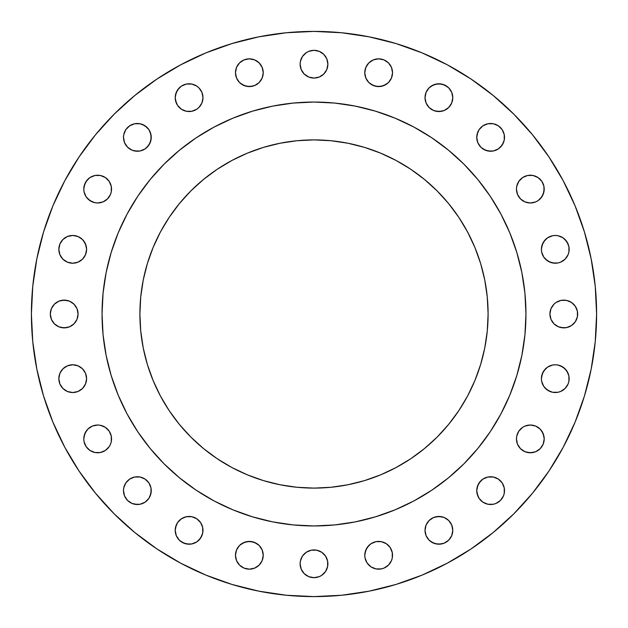 <?xml version="1.0" encoding="UTF-8"?>
<svg xmlns="http://www.w3.org/2000/svg" width="628" height="628" viewBox="0 0 628 628"><rect width="100%" height="100%" fill="white"/><g stroke="black" fill="none" stroke-linecap="round" stroke-linejoin="round"><path stroke-width="0.94" d="M364.774 555.285A13.879 13.879 0 0 1 378.653 541.407A13.879 13.879 0 0 1 392.531 555.285A13.879 13.879 0 0 1 378.653 569.164A13.879 13.879 0 0 1 364.774 555.285L365.041 557.994L367.113 562.994L370.944 566.825L375.944 568.897L381.361 568.897L383.967 568.105L388.465 565.098L391.472 560.6L392.264 557.994L392.264 552.577L390.192 547.577L386.361 543.746L381.361 541.674L378.653 541.407L375.944 541.674L370.944 543.746L367.113 547.577L365.041 552.577L364.774 555.285L365.834 549.979L368.84 545.473M451.72 525.024L452.78 530.33A13.879 13.879 0 0 1 438.901 544.209A13.879 13.879 0 0 1 425.023 530.33L426.074 535.645L429.089 540.143L433.587 543.149L438.901 544.209L444.208 543.149L448.714 540.143L451.72 535.645L452.78 530.33L451.72 525.024L448.714 520.518L444.208 517.511L438.901 516.452L433.587 517.511L429.089 520.518L426.074 525.024L425.023 530.33A13.879 13.879 0 0 1 438.901 516.452A13.879 13.879 0 0 1 452.78 530.33L451.72 535.645L448.714 540.143M504.245 487.925L504.512 490.633A13.879 13.879 0 0 1 490.633 504.512A13.879 13.879 0 0 1 476.754 490.633L477.021 493.341L479.093 498.342L482.924 502.172L487.925 504.245L493.341 504.245L495.947 503.452L500.445 500.445L503.452 495.947L504.245 493.341L504.245 487.925L502.172 482.924L498.342 479.093L493.341 477.021L490.633 476.754L487.925 477.021L482.924 479.093L479.093 482.924L477.021 487.925L476.754 490.633L477.814 485.326L480.82 480.82M541.87 431.193L543.942 436.193L544.209 438.901A13.879 13.879 0 0 1 530.33 452.78A13.879 13.879 0 0 1 516.452 438.901L517.511 444.208L520.518 448.714L525.024 451.72L530.33 452.78L535.645 451.72L540.143 448.714L543.149 444.208L544.209 438.901L543.149 433.587L540.143 429.089L535.645 426.074L530.33 425.023L525.024 426.074L522.622 427.362L518.791 431.193L516.718 436.193L516.452 438.901L516.718 436.193M543.746 386.361L541.674 381.361L541.407 378.653A13.879 13.879 0 0 1 555.285 364.774A13.879 13.879 0 0 1 569.164 378.653A13.879 13.879 0 0 1 555.285 392.531A13.879 13.879 0 0 1 541.407 378.653L541.674 381.361L543.746 386.361L547.577 390.192L552.577 392.264L557.994 392.264L560.6 391.472L565.098 388.465L568.105 383.967L568.897 381.361L568.897 375.944L566.825 370.944L562.994 367.113L557.994 365.041L555.285 364.774L552.577 365.041L547.577 367.113L543.746 370.944L541.674 375.944L541.407 378.653L542.466 373.338L545.473 368.84M549.924 314A13.879 13.879 0 0 1 563.795 300.121A13.879 13.879 0 0 1 577.674 314A13.879 13.879 0 0 1 563.795 327.879A13.879 13.879 0 0 1 549.924 314L550.976 319.314L553.982 323.812L558.488 326.819L563.795 327.879L566.503 327.612L571.511 325.54L575.334 321.709L577.407 316.708L577.407 311.292L575.334 306.291L571.511 302.461L566.503 300.388L561.094 300.388L556.086 302.461L553.982 304.188L550.976 308.686L549.924 314L550.191 311.292M541.674 252.056L541.407 249.347A13.879 13.879 0 0 1 555.285 235.469A13.879 13.879 0 0 1 569.164 249.347A13.879 13.879 0 0 1 555.285 263.226A13.879 13.879 0 0 1 541.407 249.347L541.674 252.056L543.746 257.056L547.577 260.887L552.577 262.959L557.994 262.959L560.6 262.166L565.098 259.16L568.105 254.662L568.897 252.056L568.897 246.639L566.825 241.639L562.994 237.808L557.994 235.736L555.285 235.469L552.577 235.736L547.577 237.808L543.746 241.639L541.674 246.639L541.407 249.347L542.466 244.033L545.473 239.535M543.942 186.39L544.209 189.099A13.879 13.879 0 0 1 530.33 202.977A13.879 13.879 0 0 1 516.452 189.099L517.511 194.413L520.518 198.911L525.024 201.926L530.33 202.977L535.645 201.926L538.039 200.638L541.87 196.807L543.942 191.807L543.942 186.39L541.87 181.39L538.039 177.559L533.039 175.487L527.622 175.487L522.622 177.559L518.791 181.39L516.718 186.39L516.452 189.099L516.718 186.39M504.245 134.659L504.512 137.367A13.879 13.879 0 0 1 490.633 151.246A13.879 13.879 0 0 1 476.754 137.367L477.814 142.674L480.82 147.18L485.326 150.186L490.633 151.246L493.341 150.979L498.342 148.907L502.172 145.076L504.245 140.075L504.245 134.659L502.172 129.658L498.342 125.828L493.341 123.755L487.925 123.755L482.924 125.828L479.093 129.658L477.021 134.659L476.754 137.367L477.814 132.053M452.513 94.961L452.78 97.67A13.879 13.879 0 0 1 438.901 111.549A13.879 13.879 0 0 1 425.023 97.67L426.074 102.976L429.089 107.482L433.587 110.489L438.901 111.549L444.208 110.489L448.714 107.482L451.72 102.976L452.78 97.67L451.72 92.355L448.714 87.857L444.208 84.851L438.901 83.791L433.587 84.851L429.089 87.857L426.074 92.355L425.023 97.67A13.879 13.879 0 0 1 438.901 83.791A13.879 13.879 0 0 1 452.78 97.67L451.72 102.976M392.531 72.715A13.879 13.879 0 0 1 378.653 86.593A13.879 13.879 0 0 1 364.774 72.715L365.834 78.021L368.84 82.527L373.338 85.534L378.653 86.593L383.967 85.534L388.465 82.527L391.472 78.021L392.531 72.715L391.472 67.4L388.465 62.902L383.967 59.895L378.653 58.836L373.338 59.895L368.84 62.902L365.834 67.4L364.774 72.715A13.879 13.879 0 0 1 378.653 58.836A13.879 13.879 0 0 1 392.531 72.715M327.612 61.497L327.879 64.205A13.879 13.879 0 0 1 314 78.076A13.879 13.879 0 0 1 300.121 64.205L301.181 69.512L304.188 74.018L308.686 77.024L314 78.076L319.314 77.024L323.812 74.018L326.819 69.512L327.879 64.205L326.819 58.891L323.812 54.393L319.314 51.378L314 50.326L308.686 51.378L306.291 52.666L302.461 56.489L300.388 61.497L300.121 64.205L300.388 61.497M263.226 72.715A13.879 13.879 0 0 1 249.347 86.593A13.879 13.879 0 0 1 235.469 72.715L236.528 78.021L239.535 82.527L244.033 85.534L249.347 86.593L254.662 85.534L259.16 82.527L262.166 78.021L263.226 72.715L262.166 67.4L259.16 62.902L254.662 59.895L249.347 58.836L244.033 59.895L239.535 62.902L236.528 67.4L235.469 72.715A13.879 13.879 0 0 1 249.347 58.836A13.879 13.879 0 0 1 263.226 72.715L262.166 78.021L259.16 82.527M176.28 102.976L175.22 97.67A13.879 13.879 0 0 1 189.099 83.791A13.879 13.879 0 0 1 202.977 97.67A13.879 13.879 0 0 1 189.099 111.549A13.879 13.879 0 0 1 175.22 97.67L175.487 100.378L177.559 105.378L181.39 109.209L186.39 111.282L191.807 111.282L196.807 109.209L198.911 107.482L201.926 102.976L202.977 97.67L201.926 92.355L198.911 87.857L196.807 86.13L191.807 84.058L189.099 83.791L186.39 84.058L181.39 86.13L177.559 89.961L175.487 94.961L175.22 97.67L176.28 92.355L179.286 87.857M150.186 132.053L151.246 137.367A13.879 13.879 0 0 1 137.367 151.246A13.879 13.879 0 0 1 123.488 137.367L124.548 142.674L127.555 147.18L132.053 150.186L137.367 151.246L140.075 150.979L145.076 148.907L148.907 145.076L150.979 140.075L150.979 134.659L148.907 129.658L145.076 125.828L140.075 123.755L134.659 123.755L129.658 125.828L125.828 129.658L123.755 134.659L123.488 137.367L123.755 134.659M111.282 186.39L111.549 189.099A13.879 13.879 0 0 1 97.67 202.977A13.879 13.879 0 0 1 83.791 189.099L84.058 191.807L86.13 196.807L89.961 200.638L94.961 202.711L97.67 202.977L102.976 201.926L107.482 198.911L110.489 194.413L111.282 191.807L111.282 186.39L109.209 181.39L105.378 177.559L100.378 175.487L97.67 175.22L94.961 175.487L89.961 177.559L86.13 181.39L84.058 186.39L83.791 189.099L84.851 183.792L87.857 179.286M327.612 561.094L327.879 563.795A13.879 13.879 0 0 1 314 577.674A13.879 13.879 0 0 1 300.121 563.795L301.181 569.109L304.188 573.607L308.686 576.622L314 577.674L319.314 576.622L321.709 575.334L325.54 571.511L327.612 566.503L327.612 561.094L325.54 556.086L321.709 552.263L316.708 550.191L311.292 550.191L306.291 552.263L302.461 556.086L300.388 561.094L300.121 563.795L300.388 561.094M263.226 555.285A13.879 13.879 0 0 1 249.347 569.164A13.879 13.879 0 0 1 235.469 555.285L236.528 560.6L239.535 565.098L244.033 568.105L249.347 569.164L254.662 568.105L259.16 565.098L262.166 560.6L263.226 555.285L262.166 549.979L259.16 545.473L254.662 542.466L249.347 541.407L244.033 542.466L239.535 545.473L236.528 549.979L235.469 555.285A13.879 13.879 0 0 1 249.347 541.407A13.879 13.879 0 0 1 263.226 555.285L262.959 552.577M175.487 533.039L175.22 530.33A13.879 13.879 0 0 1 189.099 516.452A13.879 13.879 0 0 1 202.977 530.33A13.879 13.879 0 0 1 189.099 544.209A13.879 13.879 0 0 1 175.22 530.33L176.28 535.645L179.286 540.143L183.792 543.149L189.099 544.209L191.807 543.942L196.807 541.87L200.638 538.039L202.711 533.039L202.711 527.622L200.638 522.622L196.807 518.791L191.807 516.718L186.39 516.718L181.39 518.791L177.559 522.622L175.487 527.622L175.22 530.33L176.28 525.024M150.979 487.925L151.246 490.633A13.879 13.879 0 0 1 137.367 504.512A13.879 13.879 0 0 1 123.488 490.633L124.548 495.947L127.555 500.445L132.053 503.452L137.367 504.512L140.075 504.245L145.076 502.172L148.907 498.342L150.979 493.341L150.979 487.925L148.907 482.924L145.076 479.093L140.075 477.021L134.659 477.021L129.658 479.093L125.828 482.924L123.755 487.925L123.488 490.633L123.755 487.925M111.282 436.193L111.549 438.901A13.879 13.879 0 0 1 97.67 452.78A13.879 13.879 0 0 1 83.791 438.901L84.058 441.61L86.13 446.61L89.961 450.441L94.961 452.513L100.378 452.513L105.378 450.441L109.209 446.61L110.489 444.208L111.282 441.61L111.282 436.193L109.209 431.193L105.378 427.362L100.378 425.289L97.67 425.023L92.355 426.074L87.857 429.089L86.13 431.193L84.058 436.193L83.791 438.901L84.851 433.587L87.857 429.089M86.326 375.944L86.593 378.653A13.879 13.879 0 0 1 72.715 392.531A13.879 13.879 0 0 1 58.836 378.653L59.895 383.967L62.902 388.465L67.4 391.472L72.715 392.531L78.021 391.472L82.527 388.465L85.534 383.967L86.593 378.653L85.534 373.338L82.527 368.84L78.021 365.834L72.715 364.774L67.4 365.834L62.902 368.84L59.895 373.338L58.836 378.653A13.879 13.879 0 0 1 72.715 364.774A13.879 13.879 0 0 1 86.593 378.653L85.534 383.967L82.527 388.465M84.254 241.639L86.326 246.639L86.593 249.347A13.879 13.879 0 0 1 72.715 263.226A13.879 13.879 0 0 1 58.836 249.347L59.895 254.662L62.902 259.16L67.4 262.166L72.715 263.226L78.021 262.166L82.527 259.16L85.534 254.662L86.593 249.347L85.534 244.033L82.527 239.535L78.021 236.528L72.715 235.469L67.4 236.528L62.902 239.535L59.895 244.033L58.836 249.347A13.879 13.879 0 0 1 72.715 235.469A13.879 13.879 0 0 1 86.593 249.347L85.534 254.662L82.527 259.16M78.076 314A13.879 13.879 0 0 1 64.205 327.879A13.879 13.879 0 0 1 50.326 314L51.378 319.314L54.393 323.812L58.891 326.819L64.205 327.879L69.512 326.819L74.018 323.812L77.024 319.314L78.076 314L77.024 308.686L74.018 304.188L69.512 301.181L64.205 300.121L58.891 301.181L54.393 304.188L51.378 308.686L50.326 314A13.879 13.879 0 0 1 64.205 300.121A13.879 13.879 0 0 1 78.076 314M31.4 314A282.6 282.6 0 0 1 314 31.4A282.6 282.6 0 0 1 596.6 314L595.242 341.703L591.168 369.131L584.433 396.033L575.091 422.149L563.23 447.215L548.974 471.008L532.45 493.278L513.83 513.83L493.278 532.45L471.008 548.974L447.215 563.23L422.149 575.091L396.033 584.433L369.131 591.168L341.703 595.242L314 596.6L286.297 595.242L258.869 591.168L231.968 584.433L205.851 575.091L180.786 563.23L156.992 548.974L134.722 532.45L114.17 513.83L95.55 493.278L79.026 471.008L64.77 447.215L52.909 422.149L43.568 396.033L36.832 369.131L32.758 341.703L31.4 314L32.758 286.297L36.832 258.869L43.568 231.968L52.909 205.851L64.77 180.786L79.026 156.992L95.55 134.722L114.17 114.17L134.722 95.55L156.992 79.026L180.786 64.77L205.851 52.909L231.968 43.568L258.869 36.832L286.297 32.758L314 31.4L341.703 32.758L369.131 36.832L396.033 43.568L422.149 52.909L447.215 64.77L471.008 79.026L493.278 95.55L513.83 114.17L532.45 134.722L548.974 156.992L563.23 180.786L575.091 205.851L584.433 231.968L591.168 258.869L595.242 286.297L596.6 314A282.6 282.6 0 0 1 314 596.6A282.6 282.6 0 0 1 31.4 314M102.05 313.867A211.95 211.95 0 0 0 102.05 314A211.95 211.95 0 0 1 314 102.05A211.95 211.95 0 0 1 525.95 314A211.95 211.95 0 0 0 525.95 313.867M413.954 127.099A211.95 211.95 0 0 0 413.915 127.076L431.75 137.768L448.463 150.163L463.872 164.128L477.837 179.537L490.233 196.25L500.924 214.085A211.95 211.95 0 0 0 500.901 214.046M490.311 196.368A211.95 211.95 0 0 0 431.632 137.689M127.099 214.046A211.95 211.95 0 0 0 127.076 214.085L137.768 196.25L150.163 179.537L164.128 164.128L179.537 150.163L196.25 137.768L214.085 127.076A211.95 211.95 0 0 0 214.046 127.099M196.368 137.689A211.95 211.95 0 0 0 137.689 196.368M488.105 314A174.105 174.105 0 0 1 314 488.105A174.105 174.105 0 0 1 139.895 314A174.105 174.105 0 0 1 314 139.895A174.105 174.105 0 0 1 488.105 314L487.265 296.934L484.753 280.033L480.608 263.462L474.846 247.377L467.546 231.928L458.762 217.272L448.58 203.551L437.112 190.888L424.45 179.42L410.728 169.238L396.072 160.454L380.623 153.154L364.538 147.392L347.967 143.247L331.066 140.735L314 139.895L296.934 140.735L280.033 143.247L263.462 147.392L247.377 153.154L231.928 160.454L217.272 169.238L203.551 179.42L190.888 190.888L179.42 203.551L169.238 217.272L160.454 231.928L153.154 247.377L147.392 263.462L143.247 280.033L140.735 296.934L139.895 314L140.735 331.066L143.247 347.967L147.392 364.538L153.154 380.623L160.454 396.072L169.238 410.728L179.42 424.45L190.888 437.112L203.551 448.58L217.272 458.762L231.928 467.546L247.377 474.846L263.462 480.608L280.033 484.753L296.934 487.265L314 488.105L331.066 487.265L347.967 484.753L364.538 480.608L380.623 474.846L396.072 467.546L410.728 458.762L424.45 448.58L437.112 437.112L448.58 424.45L458.762 410.728L467.546 396.072L474.846 380.623L480.608 364.538L484.753 347.967L487.265 331.066L488.105 314M500.924 214.085L509.818 232.894L516.82 252.472L521.876 272.654L524.93 293.229L525.95 314L524.93 334.771L521.876 355.346L516.82 375.528L509.818 395.106L500.924 413.915L490.233 431.75L477.837 448.463L463.872 463.872L448.463 477.837L431.75 490.233L413.915 500.924L395.106 509.818L375.528 516.82L355.346 521.876L334.771 524.93L314 525.95L293.229 524.93L272.654 521.876L252.472 516.82L232.894 509.818L214.085 500.924L196.25 490.233L179.537 477.837L164.128 463.872L150.163 448.463L137.768 431.75L127.076 413.915L118.182 395.106L111.18 375.528L106.124 355.346L103.071 334.771L102.05 314L103.071 293.229L106.124 272.654L111.18 252.472L118.182 232.894L127.076 214.085M214.085 127.076L232.894 118.182L252.472 111.18L272.654 106.124L293.229 103.071L314 102.05L334.771 103.071L355.346 106.124L375.528 111.18L395.106 118.182L413.915 127.076M525.95 314.133A211.95 211.95 0 0 0 525.95 314A211.95 211.95 0 0 1 314 525.95A211.95 211.95 0 0 1 102.05 314A211.95 211.95 0 0 0 102.05 314.133M137.689 431.632A211.95 211.95 0 0 0 196.368 490.311M431.632 490.311A211.95 211.95 0 0 0 490.311 431.632M102.741 296.895L102.05 314L102.741 331.105M139.863 434.835L150.163 448.463M179.537 477.837L193.165 488.137M296.895 525.259L314 525.95L331.105 525.259M434.835 488.137L448.463 477.837M477.837 448.463L488.137 434.835M525.259 331.105L525.95 314L525.259 296.895M488.137 193.165L477.837 179.537M448.463 150.163L434.835 139.863M331.105 102.741L314 102.05L296.895 102.741M193.165 139.863L179.537 150.163M150.163 179.537L139.863 193.165M156.992 548.974L180.786 563.23M205.851 52.909L180.786 64.77M79.026 156.992L64.77 180.786M370.944 543.746L373.338 542.466M375.944 541.674L381.361 541.674L386.361 543.746L388.465 545.473M391.472 560.6L390.192 562.994M388.465 565.098L383.967 568.105M370.944 566.825L368.84 565.098M367.113 562.994L365.834 560.6M426.074 525.024L427.362 522.622M436.193 516.718L441.61 516.718M444.208 517.511L446.61 518.791M446.61 541.87L444.208 543.149M441.61 543.942L436.193 543.942L431.193 541.87L429.089 540.143M482.924 479.093L485.326 477.814M487.925 477.021L493.341 477.021L495.947 477.814M498.342 479.093L500.445 480.82M477.814 495.947L476.754 490.633A13.879 13.879 0 0 1 490.633 476.754A13.879 13.879 0 0 1 504.512 490.633L504.245 493.341M493.341 504.245L487.925 504.245M485.326 503.452L482.924 502.172M517.511 433.587L518.791 431.193M535.645 426.074L540.143 429.089M516.718 441.61L516.452 438.901A13.879 13.879 0 0 1 530.33 425.023A13.879 13.879 0 0 1 544.209 438.901L543.149 444.208L540.143 448.714M538.039 450.441L535.645 451.72M533.039 452.513L527.622 452.513L525.024 451.72M522.622 450.441L520.518 448.714M547.577 367.113L549.979 365.834M552.577 365.041L555.285 364.774M560.6 365.834L565.098 368.84L568.105 373.338M568.105 383.967L565.098 388.465M549.979 391.472L545.473 388.465M561.094 300.388L566.503 300.388M569.109 301.181L571.511 302.461M566.503 327.612L561.094 327.612M558.488 326.819L556.086 325.54M560.6 236.528L562.994 237.808M565.098 239.535L568.105 244.033M566.825 257.056L565.098 259.16M562.994 260.887L560.6 262.166M555.285 263.226L549.979 262.166L545.473 259.16M543.746 257.056L542.466 254.662M517.511 183.792L518.791 181.39M525.024 176.28L527.622 175.487L533.039 175.487L538.039 177.559L540.143 179.286M541.87 181.39L543.149 183.792M516.718 191.807L516.452 189.099A13.879 13.879 0 0 1 530.33 175.22A13.879 13.879 0 0 1 544.209 189.099L543.149 194.413L540.143 198.911M479.093 129.658L480.82 127.555M487.925 123.755L493.341 123.755M477.021 140.075L476.754 137.367A13.879 13.879 0 0 1 490.633 123.488A13.879 13.879 0 0 1 504.512 137.367L504.245 140.075M503.452 142.674L500.445 147.18M495.947 150.186L493.341 150.979L487.925 150.979L482.924 148.907L480.82 147.18M479.093 145.076L477.814 142.674M426.074 92.355L429.089 87.857M431.193 86.13L436.193 84.058L441.61 84.058L446.61 86.13L448.714 87.857M450.441 89.961L451.72 92.355M450.441 105.378L448.714 107.482M441.61 111.282L436.193 111.282M433.587 110.489L431.193 109.209M427.362 105.378L426.074 102.976M365.834 67.4L368.84 62.902L370.944 61.175M383.967 59.895L388.465 62.902M391.472 78.021L388.465 82.527M386.361 84.254L381.361 86.326L375.944 86.326L370.944 84.254L368.84 82.527M367.113 80.423L365.834 78.021M365.041 75.423L364.774 72.715M301.181 58.891L302.461 56.489M300.388 66.906L300.121 64.205A13.879 13.879 0 0 1 314 50.326A13.879 13.879 0 0 1 327.879 64.205L327.612 66.906M326.819 69.512L325.54 71.914M314 78.076L308.686 77.024M236.528 67.4L237.808 65.006M239.535 62.902L244.033 59.895M252.056 59.103L254.662 59.895M257.056 61.175L259.16 62.902M260.887 65.006L262.166 67.4M257.056 84.254L254.662 85.534M252.056 86.326L246.639 86.326L241.639 84.254L239.535 82.527M181.39 86.13L183.792 84.851M186.39 84.058L191.807 84.058L196.807 86.13L198.911 87.857M201.926 92.355L202.711 94.961M191.807 111.282L186.39 111.282M183.792 110.489L181.39 109.209M134.659 123.755L140.075 123.755M142.674 124.548L147.18 127.555M123.755 140.075L123.488 137.367A13.879 13.879 0 0 1 137.367 123.488A13.879 13.879 0 0 1 151.246 137.367L150.186 142.674L147.18 147.18M145.076 148.907L142.674 150.186M140.075 150.979L134.659 150.979L132.053 150.186M129.658 148.907L127.555 147.18M89.961 177.559L92.355 176.28M94.961 175.487L100.378 175.487L102.976 176.28M105.378 177.559L107.482 179.286M86.13 196.807L84.058 191.807L83.791 189.099A13.879 13.879 0 0 1 97.67 175.22A13.879 13.879 0 0 1 111.549 189.099L111.282 191.807M110.489 194.413L109.209 196.807M92.355 201.926L87.857 198.911M301.181 558.488L302.461 556.086M300.388 566.503L300.121 563.795A13.879 13.879 0 0 1 314 549.924A13.879 13.879 0 0 1 327.879 563.795L327.612 566.503M326.819 569.109L325.54 571.511M236.528 549.979L239.535 545.473M241.639 543.746L246.639 541.674L252.056 541.674L257.056 543.746L259.16 545.473M260.887 547.577L262.166 549.979M262.166 560.6L259.16 565.098L257.056 566.825M244.033 568.105L239.535 565.098M177.559 522.622L179.286 520.518M186.39 516.718L191.807 516.718M194.413 517.511L196.807 518.791M201.926 525.024L202.711 527.622M201.926 535.645L198.911 540.143M196.807 541.87L191.807 543.942L186.39 543.942L181.39 541.87L179.286 540.143M177.559 538.039L176.28 535.645M124.548 485.326L125.828 482.924M132.053 477.814L134.659 477.021L140.075 477.021L145.076 479.093L147.18 480.82M148.907 482.924L150.186 485.326M123.755 493.341L123.488 490.633A13.879 13.879 0 0 1 137.367 476.754A13.879 13.879 0 0 1 151.246 490.633L150.186 495.947M148.907 498.342L147.18 500.445M140.075 504.245L134.659 504.245M84.058 441.61L83.791 438.901A13.879 13.879 0 0 1 97.67 425.023A13.879 13.879 0 0 1 111.549 438.901L111.282 441.61M110.489 444.208L109.209 446.61M102.976 451.72L100.378 452.513L94.961 452.513L89.961 450.441L87.857 448.714M86.13 446.61L84.851 444.208M61.175 370.944L62.902 368.84M65.006 367.113L67.4 365.834M72.715 364.774L78.021 365.834L82.527 368.84M84.254 370.944L85.534 373.338M67.4 391.472L65.006 390.192M62.902 388.465L59.895 383.967M59.895 244.033L62.902 239.535M78.021 236.528L82.527 239.535M80.423 260.887L78.021 262.166M75.423 262.959L72.715 263.226M67.4 262.166L62.902 259.16L59.895 254.662M61.497 300.388L66.906 300.388M69.512 301.181L71.914 302.461M66.906 327.612L61.497 327.612M58.891 326.819L56.489 325.54M52.666 321.709L51.378 319.314"/></g></svg>
